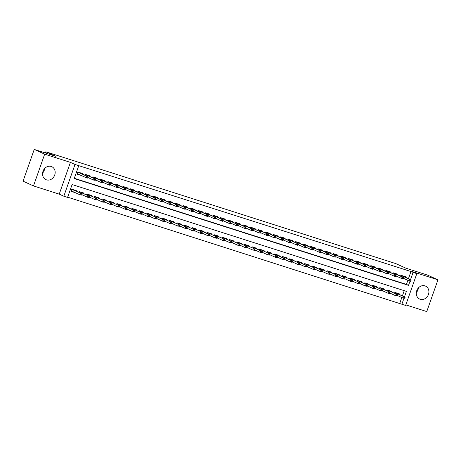 <?xml version="1.0" encoding="UTF-8"?>
<svg xmlns="http://www.w3.org/2000/svg" width="461" height="461" viewBox="0 0 461 461"><rect width="100%" height="100%" fill="white"/><g stroke="black" fill="none" stroke-linecap="round" stroke-linejoin="round"><path stroke-width="0.69" d="M44.682 168.472A7.105 6.143 -65.6 0 1 42.579 173.106M46.498 179.853A7.105 6.143 114.4 0 0 54.588 175.364A7.105 6.143 114.4 0 0 51.788 166.686A7.105 6.143 114.4 0 0 51.211 166.461A7.105 6.143 114.4 0 0 43.121 170.95A7.105 6.143 114.4 0 0 45.916 179.629A7.105 6.143 114.4 0 0 46.498 179.853M418.421 287.895A7.105 6.143 -65.6 0 1 416.318 292.528M420.236 299.275A7.105 6.143 114.4 0 0 428.327 294.786A7.105 6.143 114.4 0 0 425.526 286.102A7.105 6.143 114.4 0 0 424.95 285.883A7.105 6.143 114.4 0 0 416.859 290.372A7.105 6.143 114.4 0 0 419.66 299.051A7.105 6.143 114.4 0 0 420.236 299.275M404.516 296.746L406.412 291.364L72.112 184.544L67.577 197.423L63.82 196.219L75.005 164.462L78.762 165.66L74.227 178.54L408.527 285.353L409.996 281.17M59.227 194.139L70.406 162.381L44.677 154.158L34.235 149.422L23.05 181.179L33.492 185.916L59.227 194.139L63.82 196.219M405.824 304.888L426.765 311.578L437.95 279.821L412.22 271.598L416.813 273.678L405.634 305.441L401.877 304.237L403.951 298.342M67.663 197.17L401.877 304.237M44.677 154.158L33.492 185.916M34.235 149.422L55.833 156.325L45.806 151.778L395.884 263.634L405.905 268.181L427.508 275.084L437.95 279.821M82.196 173.941L82.369 173.457L77.863 172.016L77.102 174.166L81.286 175.503M89.711 176.344L89.878 175.86L85.371 174.419L85.083 175.249M97.225 178.741L97.392 178.257L92.886 176.822L92.592 177.646M104.733 181.144L104.906 180.66L100.4 179.22L100.106 180.049M112.248 183.541L112.415 183.063L107.909 181.622L107.62 182.452M119.762 185.944L119.929 185.46L115.423 184.02L115.129 184.849M127.271 188.342L127.443 187.863L122.937 186.423L122.643 187.252M134.785 190.745L134.952 190.26L130.446 188.82L130.152 189.65M142.299 193.147L142.466 192.663L137.96 191.223L137.666 192.053M149.808 195.545L149.981 195.061L145.469 193.62L145.18 194.45M157.322 197.948L157.489 197.464L152.983 196.023L152.689 196.853M164.836 200.345L165.003 199.861L160.497 198.426L160.203 199.25M172.345 202.748L172.518 202.264L168.006 200.823L167.718 201.653M179.859 205.145L180.026 204.667L175.52 203.226L175.226 204.056M187.373 207.548L187.541 207.064L183.034 205.623L182.74 206.453M194.882 209.945L195.055 209.467L190.543 208.026L190.255 208.856M202.396 212.348L202.563 211.864L198.057 210.423L197.763 211.253M209.905 214.751L210.078 214.267L205.571 212.826L205.278 213.656M217.419 217.148L217.592 216.664L213.08 215.224L212.792 216.053M224.933 219.551L225.101 219.067L220.594 217.627L220.3 218.456M232.442 221.948L232.615 221.464L228.109 220.03L227.815 220.854M239.956 224.351L240.129 223.867L235.617 222.427L235.329 223.257M247.471 226.749L247.638 226.27L243.131 224.83L242.838 225.66M254.979 229.152L255.152 228.668L250.646 227.227L250.352 228.057M262.493 231.549L262.666 231.07L258.154 229.63L257.866 230.46M270.008 233.952L270.175 233.468L265.669 232.027L265.375 232.857M277.516 236.355L277.689 235.871L273.183 234.43L272.889 235.26M285.031 238.752L285.203 238.268L280.691 236.827L280.403 237.657M292.545 241.155L292.712 240.671L288.206 239.23L287.912 240.06M300.053 243.552L300.226 243.068L295.72 241.633L295.426 242.457M307.568 245.955L307.741 245.471L303.229 244.03L302.94 244.86M315.082 248.352L315.249 247.874L310.743 246.433L310.449 247.263M322.591 250.755L322.763 250.271L318.257 248.831L317.963 249.66M330.105 253.152L330.278 252.674L325.766 251.233L325.478 252.063M337.619 255.555L337.786 255.071L333.28 253.631L332.986 254.46M345.128 257.958L345.301 257.474L340.794 256.034L340.5 256.863M352.642 260.356L352.815 259.871L348.303 258.431L348.015 259.261M360.156 262.758L360.323 262.274L355.817 260.834L355.523 261.664M367.665 265.156L367.838 264.672L363.331 263.237L363.038 264.061M375.179 267.559L375.352 267.075L370.84 265.634L370.552 266.464M382.693 269.956L382.861 269.478L378.354 268.037L378.06 268.867M390.202 272.359L390.375 271.875L385.869 270.434L385.575 271.264M397.716 274.756L397.889 274.278L393.377 272.837L393.089 273.667M397.353 295.593L398.269 295.887M389.839 293.19L390.761 293.484M382.325 290.787L383.247 291.087M374.816 288.39L375.732 288.684M367.302 285.987L368.224 286.281M359.787 283.59L360.709 283.884M352.279 281.187L353.195 281.481M344.765 278.79L345.687 279.084M337.25 276.387L338.172 276.681M329.742 273.99L330.658 274.283M322.227 271.587L323.149 271.881M314.713 269.184L315.635 269.478M307.205 266.786L308.121 267.08M299.69 264.384L300.612 264.677M292.176 261.986L293.098 262.28M284.668 259.583L285.584 259.877M277.153 257.186L278.075 257.48M269.639 254.783L270.561 255.077M262.13 252.386L263.047 252.68M254.616 249.983L255.538 250.277M247.102 247.58L248.024 247.874M239.593 245.183L240.509 245.477M232.079 242.78L233.001 243.074M224.565 240.383L225.487 240.677M217.056 237.98L217.972 238.274M209.542 235.583L210.464 235.876M202.027 233.18L202.949 233.473M194.519 230.782L195.435 231.076M187.005 228.379L187.927 228.673M179.49 225.976L180.412 226.27M171.982 223.579L172.898 223.873M164.468 221.176L165.39 221.47M156.953 218.779L157.875 219.073M149.445 216.376L150.361 216.67M141.93 213.979L142.852 214.273M134.416 211.576L135.338 211.87M126.908 209.179L127.824 209.473M119.393 206.776L120.315 207.07M111.879 204.373L112.801 204.667M104.37 201.976L105.287 202.27M96.856 199.573L97.778 199.867M89.342 197.175L90.264 197.469M81.833 194.773L82.749 195.066M399.785 303.292L401.825 297.495M402.424 295.795L404.234 290.666M399.186 294.325L399.353 293.841L394.847 292.401L394.553 293.231M391.671 291.928L391.838 291.444L387.332 290.004L387.044 290.833M384.157 289.525L384.33 289.041L379.824 287.601L379.53 288.43M376.649 287.122L376.816 286.644L372.309 285.203L372.015 286.033M369.134 284.725L369.301 284.241L364.795 282.8L364.507 283.63M361.62 282.322L361.793 281.844L357.287 280.403L356.993 281.233M354.111 279.925L354.279 279.441L349.772 278L349.478 278.83M346.597 277.522L346.764 277.038L342.258 275.603L341.97 276.427M339.083 275.125L339.256 274.641L334.749 273.2L334.456 274.03M331.574 272.722L331.741 272.238L327.235 270.797L326.941 271.627M324.06 270.325L324.227 269.841L319.721 268.4L319.433 269.23M316.546 267.922L316.719 267.438L312.212 265.997L311.918 266.827M309.037 265.519L309.204 265.04L304.698 263.6L304.404 264.43M301.523 263.122L301.69 262.637L297.184 261.197L296.896 262.027M294.009 260.719L294.181 260.24L289.675 258.8L289.381 259.629M286.5 258.321L286.667 257.837L282.161 256.397L281.867 257.226M278.986 255.918L279.153 255.434L274.647 253.999L274.358 254.824M271.471 253.521L271.644 253.037L267.138 251.597L266.844 252.426M263.963 251.118L264.13 250.634L259.624 249.194L259.33 250.023M256.449 248.721L256.621 248.237L252.109 246.796L251.821 247.626M248.934 246.318L249.107 245.834L244.601 244.393L244.307 245.223M241.426 243.915L241.593 243.437L237.087 241.996L236.793 242.826M233.911 241.518L234.084 241.034L229.572 239.593L229.284 240.423M226.397 239.115L226.57 238.637L222.064 237.196L221.77 238.026M218.889 236.718L219.056 236.234L214.549 234.793L214.256 235.623M211.374 234.315L211.547 233.831L207.035 232.396L206.747 233.22M203.86 231.918L204.033 231.434L199.527 229.993L199.233 230.823M196.351 229.515L196.519 229.031L192.012 227.59L191.718 228.42M188.837 227.117L189.01 226.633L184.498 225.193L184.21 226.023M181.323 224.714L181.496 224.23L176.989 222.79L176.696 223.62M173.814 222.311L173.981 221.833L169.475 220.393L169.181 221.222M166.3 219.914L166.473 219.43L161.961 217.99L161.673 218.819M158.786 217.511L158.959 217.033L154.452 215.592L154.158 216.422M151.277 215.114L151.444 214.63L146.938 213.189L146.644 214.019M143.763 212.711L143.936 212.227L139.424 210.792L139.136 211.616M136.249 210.314L136.421 209.83L131.915 208.389L131.621 209.219M128.74 207.911L128.907 207.427L124.401 205.986L124.107 206.816M121.226 205.514L121.399 205.03L116.887 203.589L116.598 204.419M113.711 203.111L113.884 202.627L109.378 201.186L109.084 202.016M106.203 200.708L106.37 200.23L101.864 198.789L101.57 199.619M98.689 198.311L98.861 197.827L94.349 196.386L94.061 197.216M91.174 195.908L91.347 195.429L86.841 193.989L86.547 194.819M83.666 193.511L83.833 193.026L79.327 191.586L79.033 192.416M76.151 191.108L76.324 190.624L71.812 189.189L71.057 191.332L75.241 192.669M408.469 278.628L410.97 271.535L78.762 165.66M74.313 178.286L406.435 284.408L407.876 280.328M405.231 277.159L405.398 276.675L400.891 275.234L400.597 276.064M403.398 278.421L404.314 278.721M395.884 276.024L396.806 276.318M388.369 273.621L389.291 273.915M380.861 271.224L381.777 271.517M373.347 268.821L374.269 269.115M365.832 266.423L366.754 266.717M358.324 264.02L359.24 264.314M350.809 261.623L351.731 261.917M343.295 259.22L344.217 259.514M335.787 256.817L336.703 257.117M328.272 254.42L329.194 254.714M320.758 252.017L321.68 252.311M313.25 249.62L314.166 249.914M305.735 247.217L306.657 247.511M298.221 244.82L299.143 245.114M290.712 242.417L291.629 242.711M283.198 240.02L284.12 240.314M275.684 237.617L276.606 237.911M268.175 235.214L269.091 235.513M260.661 232.817L261.583 233.11M253.147 230.414L254.069 230.707M245.638 228.016L246.554 228.31M238.124 225.613L239.046 225.907M230.609 223.216L231.531 223.51M223.101 220.813L224.017 221.107M215.587 218.416L216.509 218.71M208.072 216.013L208.994 216.307M200.564 213.61L201.48 213.91M193.05 211.213L193.972 211.507M185.535 208.81L186.457 209.104M178.027 206.413L178.943 206.707M170.512 204.01L171.434 204.304M162.998 201.613L163.92 201.906M155.49 199.21L156.406 199.504M147.975 196.812L148.897 197.106M140.461 194.409L141.383 194.703M132.952 192.007L133.874 192.306M125.438 189.609L126.36 189.903M117.924 187.206L118.846 187.5M110.415 184.809L111.337 185.103M102.901 182.406L103.823 182.7M95.392 180.009L96.309 180.303M87.878 177.606L88.8 177.9M45.806 151.778L45.38 152.983M70.406 162.381L75.005 164.462M410.97 271.535L416.813 273.678M410.561 279.573L413.062 272.48M406.435 284.408L408.527 285.353M410.803 281.118L411.108 280.259L410.353 280.023L410.054 280.882L410.803 281.118L410.44 281.314L409.086 280.882L409.633 279.337L400.851 275.355L402.228 275.661M410.054 280.882L409.086 280.882L403.433 278.317M410.353 280.023L409.633 279.337L410.987 279.769L402.148 275.764M411.108 280.259L410.987 279.769M404.758 298.29L405.063 297.431L404.309 297.189L404.009 298.048L404.758 298.29L403.041 298.048L403.588 296.504L404.937 296.936L394.806 292.516M404.309 297.189L403.588 296.504L394.806 292.522M404.009 298.048L403.041 298.048L397.388 295.484M404.937 296.936L405.063 297.431M403.294 278.721L403.594 277.862L402.845 277.62L402.539 278.479L403.294 278.721L402.926 278.911L401.577 278.479L402.119 276.934L393.337 272.952L394.714 273.264M402.539 278.479L401.577 278.479L395.918 275.92M402.845 277.62L402.119 276.934L403.473 277.366L394.639 273.361M403.594 277.862L403.473 277.366M395.78 276.318L396.08 275.459L395.331 275.223L395.031 276.081L395.78 276.318L395.417 276.514L394.063 276.081L394.61 274.537L385.822 270.555L387.2 270.861M395.031 276.081L394.063 276.081L388.41 273.517M395.331 275.223L394.61 274.537L395.959 274.969L387.125 270.964M396.08 275.459L395.959 274.969M388.266 273.92L388.571 273.062L387.816 272.82L387.517 273.678L388.266 273.92L387.903 274.111L386.548 273.678L387.096 272.134L378.314 268.152L379.691 268.463M387.517 273.678L386.548 273.678L380.895 271.114M387.816 272.82L387.096 272.134L388.45 272.566L379.61 268.561M388.571 273.062L388.45 272.566M380.757 271.517L381.057 270.659L380.308 270.423L380.002 271.281L380.757 271.517L379.04 271.281L379.582 269.737L370.8 265.755M380.002 271.281L379.04 271.281L373.381 268.717M380.308 270.423L379.582 269.737L380.936 270.169L370.8 265.749M381.057 270.659L380.936 270.169M397.428 294.533L387.292 290.113L397.428 294.533L397.549 295.028L396.8 294.786L396.495 295.645L397.244 295.887L397.549 295.028M397.244 295.887L395.532 295.651L389.873 293.087M396.495 295.645L395.532 295.651L396.074 294.101L396.8 294.786M389.914 292.136L379.783 287.716L389.914 292.136L390.035 292.626L389.286 292.389L388.98 293.248L389.735 293.484L390.035 292.626M389.735 293.484L388.018 293.248L382.365 290.684M388.98 293.248L388.018 293.248L388.56 291.704L389.286 292.389M382.221 291.087L382.526 290.228L381.771 289.986L381.472 290.845L382.221 291.087L380.504 290.845L381.051 289.301L382.4 289.733L372.269 285.313M381.771 289.986L381.051 289.301L372.269 285.319M381.472 290.845L380.504 290.845L374.851 288.281M382.4 289.733L382.526 290.228M374.891 287.336L364.755 282.916L374.891 287.336L375.012 287.825L374.263 287.589L373.957 288.448L374.707 288.684L375.012 287.825M374.707 288.684L372.995 288.448L367.336 285.883M373.957 288.448L372.995 288.448L373.537 286.903L374.263 287.589M373.243 269.12L373.543 268.262L372.793 268.02L372.494 268.878L373.243 269.12L372.88 269.31L371.526 268.878L372.073 267.334L363.285 263.352L364.663 263.663M372.494 268.878L371.526 268.878L365.873 266.314M372.793 268.02L372.073 267.334L373.422 267.766L364.588 263.761M373.543 268.262L373.422 267.766M367.377 284.933L357.246 280.513L367.377 284.933L367.498 285.428L366.749 285.186L366.443 286.045L367.198 286.287L367.498 285.428M367.198 286.287L365.481 286.045L359.828 283.48M366.443 286.045L365.481 286.045L366.022 284.5L366.749 285.186M365.729 266.717L366.034 265.859L365.279 265.617L364.979 266.475L365.729 266.717L365.366 266.913L364.011 266.481L364.559 264.937L355.777 260.955L357.154 261.26M364.979 266.475L364.011 266.481L358.358 263.917M365.279 265.617L364.559 264.937L365.913 265.363L357.073 261.358M366.034 265.859L365.913 265.363M359.862 282.535L349.732 278.116L359.862 282.535L359.989 283.025L359.234 282.789L358.935 283.648L359.684 283.884L359.989 283.025M359.684 283.884L357.967 283.648L352.313 281.083M358.935 283.648L357.967 283.648L358.514 282.103L359.234 282.789M358.22 264.32L358.52 263.462L357.771 263.219L357.465 264.078L358.22 264.32L356.503 264.078L357.045 262.534L348.262 258.552M357.465 264.078L356.503 264.078L350.844 261.514M357.771 263.219L357.045 262.534L358.399 262.966L348.268 258.546M358.52 263.462L358.399 262.966M352.354 280.132L342.218 275.713L352.354 280.132L352.475 280.628L351.726 280.386L351.42 281.245L352.169 281.487L352.475 280.628M352.169 281.487L350.458 281.245L344.799 278.68M351.42 281.245L350.458 281.245L351 279.7L351.726 280.386M350.706 261.917L351.005 261.059L350.256 260.817L349.957 261.675L350.706 261.917L348.989 261.681L349.536 260.131L340.748 256.149M349.957 261.675L348.989 261.681L343.336 259.117M350.256 260.817L349.536 260.131L350.884 260.563L340.754 256.143M351.005 261.059L350.884 260.563M344.84 277.729L334.709 273.31L344.84 277.729L344.961 278.225L344.211 277.983L343.906 278.842L344.661 279.084L344.961 278.225M344.661 279.084L342.944 278.847L337.291 276.283M343.906 278.842L342.944 278.847L343.485 277.297L344.211 277.983M343.191 259.514L343.497 258.656L342.742 258.419L342.442 259.278L343.191 259.514L342.828 259.71L341.48 259.278L342.022 257.734L333.24 253.752L334.617 254.057M342.442 259.278L341.48 259.278L335.821 256.714M342.742 258.419L342.022 257.734L343.376 258.166L334.536 254.161M343.497 258.656L343.376 258.166M337.325 275.332L327.195 270.912L337.325 275.332L337.452 275.828L336.697 275.586L336.397 276.444L337.147 276.686L337.452 275.828M337.147 276.686L335.429 276.444L329.776 273.88M336.397 276.444L335.429 276.444L335.977 274.9L336.697 275.586M335.683 257.117L335.983 256.258L335.233 256.016L334.928 256.875L335.683 257.117L333.966 256.875L334.507 255.331L325.725 251.349M334.928 256.875L333.966 256.875L328.313 254.316M335.233 256.016L334.507 255.331L335.862 255.763L325.731 251.343M335.983 256.258L335.862 255.763M329.817 272.929L319.68 268.509L329.817 272.929L329.938 273.425L329.189 273.183L328.883 274.041L329.632 274.283L329.938 273.425M329.632 274.283L327.921 274.041L322.262 271.483M328.883 274.041L327.921 274.041L328.463 272.497L329.189 273.183M328.169 254.714L328.468 253.855L327.719 253.619L327.419 254.478L328.169 254.714L327.806 254.91L326.451 254.478L326.999 252.933L318.211 248.952L319.588 249.257M327.419 254.478L326.451 254.478L320.798 251.913M327.719 253.619L326.999 252.933L328.347 253.366L319.513 249.361M328.468 253.855L328.347 253.366M322.124 271.881L322.423 271.022L321.674 270.786L321.369 271.644L322.124 271.881L320.407 271.644L320.948 270.1L322.302 270.532L312.172 266.112M321.674 270.786L320.948 270.1L312.166 266.118M321.369 271.644L320.407 271.644L314.754 269.08M322.302 270.532L322.423 271.022M320.654 252.317L320.96 251.458L320.205 251.216L319.905 252.075L320.654 252.317L320.291 252.507L318.943 252.075L319.485 250.53L310.702 246.549L312.08 246.86M319.905 252.075L318.943 252.075L313.284 249.51M320.205 251.216L319.485 250.53L320.839 250.963L311.999 246.958M320.96 251.458L320.839 250.963M314.788 268.129L304.658 263.709L314.788 268.129L314.915 268.625L314.16 268.383L313.86 269.241L314.609 269.483L314.915 268.625M314.609 269.483L312.892 269.241L307.239 266.677M313.86 269.241L312.892 269.241L313.44 267.697L314.16 268.383M313.146 249.914L313.445 249.055L312.696 248.819L312.391 249.678L313.146 249.914L312.783 250.11L311.429 249.678L311.97 248.133L303.188 244.151L304.565 244.457M312.391 249.678L311.429 249.678L305.776 247.113M312.696 248.819L311.97 248.133L313.324 248.565L304.49 244.555M313.445 249.055L313.324 248.565M307.095 267.08L307.401 266.222L306.651 265.985L306.346 266.844L307.095 267.08L305.384 266.844L305.925 265.3L307.28 265.732L297.143 261.312M306.651 265.985L305.925 265.3L297.143 261.318M306.346 266.844L305.384 266.844L299.725 264.28M307.28 265.732L307.401 266.222M305.631 247.517L305.931 246.658L305.182 246.416L304.882 247.275L305.631 247.517L305.268 247.707L303.914 247.275L304.462 245.73L295.674 241.748L297.057 242.06M304.882 247.275L303.914 247.275L298.261 244.71M305.182 246.416L304.462 245.73L305.81 246.162L296.976 242.158M305.931 246.658L305.81 246.162M299.765 263.329L289.635 258.909L299.765 263.329L299.886 263.825L299.137 263.583L298.832 264.441L299.587 264.683L299.886 263.825M299.587 264.683L297.869 264.441L292.216 261.877M298.832 264.441L297.869 264.441L298.417 262.897L299.137 263.583M298.117 245.114L298.423 244.255L297.668 244.013L297.368 244.872L298.117 245.114L297.754 245.31L296.406 244.877L296.947 243.333L288.165 239.351L289.543 239.657M297.368 244.872L296.406 244.877L290.747 242.313M297.668 244.013L296.947 243.333L298.302 243.76L289.462 239.755M298.423 244.255L298.302 243.76M292.257 260.932L282.12 256.506L292.257 260.932L292.378 261.422L291.623 261.185L291.323 262.044L292.072 262.28L292.378 261.422M292.072 262.28L290.355 262.044L284.702 259.48M291.323 262.044L290.355 262.044L290.903 260.5L291.623 261.185M290.609 242.716L290.908 241.858L290.159 241.616L289.854 242.474L290.609 242.716L290.246 242.907L288.891 242.474L289.433 240.93L280.651 236.948L282.028 237.254M289.854 242.474L288.891 242.474L283.238 239.91M290.159 241.616L289.433 240.93L290.787 241.362L281.953 237.357M290.908 241.858L290.787 241.362M284.564 259.883L284.863 259.024L284.114 258.782L283.809 259.641L284.564 259.883L282.847 259.641L283.388 258.097L284.742 258.529L274.606 254.109M284.114 258.782L283.388 258.097L274.606 254.115M283.809 259.641L282.847 259.641L277.188 257.077M284.742 258.529L284.863 259.024M283.094 240.314L283.394 239.455L282.645 239.213L282.345 240.072L283.094 240.314L282.731 240.504L281.377 240.077L281.925 238.527L273.143 234.545L274.52 234.856M282.345 240.072L281.377 240.077L275.724 237.513M282.645 239.213L281.925 238.527L283.273 238.959L274.439 234.954M283.394 239.455L283.273 238.959M277.228 256.126L267.098 251.706L277.228 256.126L277.349 256.621L276.6 256.379L276.295 257.238L277.049 257.48L277.349 256.621M277.049 257.48L275.332 257.244L269.679 254.679M276.295 257.238L275.332 257.244L275.88 255.694L276.6 256.379M275.58 237.911L275.885 237.052L275.131 236.816L274.831 237.674L275.58 237.911L275.217 238.107L273.869 237.674L274.41 236.13L265.628 232.148L267.005 232.453M274.831 237.674L273.869 237.674L268.21 235.11M275.131 236.816L274.41 236.13L275.764 236.562L266.925 232.557M275.885 237.052L275.764 236.562M269.72 253.729L259.583 249.309L269.72 253.729L269.841 254.224L269.086 253.982L268.786 254.841L269.535 255.083L269.841 254.224M269.535 255.083L267.818 254.841L262.165 252.276M268.786 254.841L267.818 254.841L268.365 253.296L269.086 253.982M268.072 235.513L268.371 234.655L267.622 234.413L267.317 235.271L268.072 235.513L266.354 235.271L266.896 233.727L258.114 229.745M267.317 235.271L266.354 235.271L260.701 232.707M267.622 234.413L266.896 233.727L268.25 234.159L258.12 229.739M268.371 234.655L268.25 234.159M262.027 252.68L262.326 251.821L261.577 251.579L261.272 252.438L262.027 252.68L260.309 252.438L260.851 250.893L262.205 251.326L252.069 246.906M261.577 251.579L260.851 250.893L252.069 246.912M261.272 252.438L260.309 252.438L254.651 249.879M262.205 251.326L262.326 251.821M260.557 233.11L260.857 232.252L260.108 232.016L259.808 232.874L260.557 233.11L258.84 232.874L259.387 231.33L250.605 227.348M259.808 232.874L258.84 232.874L253.187 230.31M260.108 232.016L259.387 231.33L260.736 231.762L250.605 227.342M260.857 232.252L260.736 231.762M254.691 248.928L244.56 244.509L254.691 248.928L254.812 249.418L254.063 249.182L253.757 250.041L254.512 250.277L254.812 249.418M254.512 250.277L252.795 250.041L247.142 247.476M253.757 250.041L252.795 250.041L253.343 248.496L254.063 249.182M253.043 230.713L253.348 229.855L252.593 229.613L252.294 230.471L253.043 230.713L252.68 230.903L251.331 230.471L251.873 228.927L243.091 224.945L244.468 225.256M252.294 230.471L251.331 230.471L245.673 227.907M252.593 229.613L251.873 228.927L253.227 229.359L244.388 225.354M253.348 229.855L253.227 229.359M247.182 246.526L237.046 242.106L247.182 246.526L247.303 247.021L246.549 246.779L246.249 247.638L246.998 247.88L247.303 247.021M246.998 247.88L245.281 247.638L239.628 245.073M246.249 247.638L245.281 247.638L245.828 246.093L246.549 246.779M245.534 228.31L245.834 227.452L245.085 227.215L244.779 228.074L245.534 228.31L245.171 228.506L243.817 228.074L244.359 226.53L235.577 222.548L236.954 222.853M244.779 228.074L243.817 228.074L238.164 225.51M245.085 227.215L244.359 226.53L245.713 226.962L236.879 222.951M245.834 227.452L245.713 226.962M239.668 244.128L229.532 239.708L239.668 244.128L239.789 244.618L239.04 244.382L238.735 245.24L239.49 245.477L239.789 244.618M239.49 245.477L237.772 245.24L232.114 242.676M238.735 245.24L237.772 245.24L238.314 243.696L239.04 244.382M238.02 225.913L238.32 225.054L237.571 224.812L237.271 225.671L238.02 225.913L236.303 225.671L236.85 224.127L228.068 220.145M237.271 225.671L236.303 225.671L230.65 223.107M237.571 224.812L236.85 224.127L238.199 224.559L228.068 220.139M238.32 225.054L238.199 224.559M232.154 241.725L222.023 237.306L232.154 241.725L232.275 242.221L231.526 241.979L231.226 242.838L231.975 243.08L232.275 242.221M231.975 243.08L230.258 242.838L224.605 240.273M231.226 242.838L230.258 242.838L230.805 241.293L231.526 241.979M230.506 223.51L230.811 222.651L230.056 222.409L229.757 223.268L230.506 223.51L230.143 223.706L228.794 223.274L229.336 221.729L220.554 217.748L221.931 218.053M229.757 223.268L228.794 223.274L223.136 220.71M230.056 222.409L229.336 221.729L230.69 222.156L221.85 218.151M230.811 222.651L230.69 222.156M224.645 239.328L214.509 234.903L224.645 239.328L224.766 239.818L224.011 239.582L223.712 240.44L224.461 240.677L224.766 239.818M224.461 240.677L222.744 240.44L217.091 237.876M223.712 240.44L222.744 240.44L223.291 238.896L224.011 239.582M222.997 221.113L223.297 220.254L222.548 220.012L222.242 220.871L222.997 221.113L222.634 221.303L221.28 220.871L221.822 219.327L213.04 215.345L214.417 215.65M222.242 220.871L221.28 220.871L215.627 218.307M222.548 220.012L221.822 219.327L223.176 219.759L214.342 215.754M223.297 220.254L223.176 219.759M215.483 218.71L215.783 217.851L215.033 217.609L214.734 218.468L215.483 218.71L213.766 218.474L214.313 216.924L205.531 212.942M214.734 218.468L213.766 218.474L208.113 215.909M215.033 217.609L214.313 216.924L215.662 217.356L205.531 212.936M215.783 217.851L215.662 217.356M207.969 216.307L208.274 215.448L207.519 215.212L207.22 216.071L207.969 216.307L207.606 216.503L206.257 216.071L206.799 214.526L198.017 210.544L199.394 210.85M207.22 216.071L206.257 216.071L200.598 213.506M207.519 215.212L206.799 214.526L208.153 214.959L199.313 210.954M208.274 215.448L208.153 214.959M217.131 236.925L206.995 232.505L217.131 236.925L217.252 237.421L216.503 237.179L216.197 238.037L216.952 238.279L217.252 237.421M216.952 238.279L215.235 238.037L209.576 235.473M216.197 238.037L215.235 238.037L215.777 236.493L216.503 237.179M209.438 235.876L209.738 235.018L208.989 234.776L208.689 235.634L209.438 235.876L207.721 235.64L208.268 234.09L209.617 234.522L199.486 230.102M208.989 234.776L208.268 234.09L199.48 230.108M208.689 235.634L207.721 235.64L202.068 233.076M209.617 234.522L209.738 235.018M202.108 232.125L191.972 227.705L202.108 232.125L202.229 232.621L201.474 232.379L201.175 233.237L201.924 233.479L202.229 232.621M201.924 233.479L200.207 233.237L194.554 230.673M201.175 233.237L200.207 233.237L200.754 231.693L201.474 232.379M200.46 213.91L200.76 213.051L200.011 212.809L199.705 213.668L200.46 213.91L200.097 214.1L198.743 213.668L199.285 212.123L190.502 208.142L191.88 208.453M199.705 213.668L198.743 213.668L193.09 211.103M200.011 212.809L199.285 212.123L200.639 212.556L191.805 208.551M200.76 213.051L200.639 212.556M194.594 229.722L184.463 225.302L194.594 229.722L194.715 230.218L193.966 229.976L193.66 230.834L194.415 231.076L194.715 230.218M194.415 231.076L192.698 230.834L187.039 228.276M193.66 230.834L192.698 230.834L193.24 229.29L193.966 229.976M192.946 211.507L193.245 210.648L192.496 210.412L192.197 211.271L192.946 211.507L192.583 211.703L191.229 211.271L191.776 209.726L182.994 205.744L184.371 206.05M192.197 211.271L191.229 211.271L185.576 208.706M192.496 210.412L191.776 209.726L193.124 210.158L184.291 206.153M193.245 210.648L193.124 210.158M186.901 228.673L187.201 227.815L186.451 227.578L186.152 228.437L186.901 228.673L185.184 228.437L185.731 226.893L187.08 227.325L176.949 222.905M186.451 227.578L185.731 226.893L176.943 222.911M186.152 228.437L185.184 228.437L179.531 225.873M187.08 227.325L187.201 227.815M185.431 209.11L185.737 208.251L184.982 208.009L184.682 208.868L185.431 209.11L185.068 209.3L183.72 208.868L184.262 207.323L175.48 203.341L176.857 203.653M184.682 208.868L183.72 208.868L178.061 206.303M184.982 208.009L184.262 207.323L185.616 207.755L176.776 203.75M185.737 208.251L185.616 207.755M179.571 224.922L169.435 220.502L179.571 224.922L179.692 225.417L178.937 225.175L178.638 226.034L179.387 226.276L179.692 225.417M179.387 226.276L177.675 226.034L172.016 223.47M178.638 226.034L177.675 226.034L178.217 224.49L178.937 225.175M177.923 206.707L178.223 205.848L177.473 205.612L177.168 206.47L177.923 206.707L177.56 206.903L176.206 206.47L176.747 204.926L167.965 200.944L169.343 201.25M177.168 206.47L176.206 206.47L170.553 203.906M177.473 205.612L176.747 204.926L178.102 205.358L169.268 201.348M178.223 205.848L178.102 205.358M172.057 222.525L161.926 218.105L172.057 222.525L172.178 223.015L171.429 222.778L171.123 223.637L171.878 223.873L172.178 223.015M171.878 223.873L170.161 223.637L164.508 221.073M171.123 223.637L170.161 223.637L170.703 222.093L171.429 222.778M170.409 204.309L170.708 203.451L169.959 203.209L169.66 204.067L170.409 204.309L170.046 204.5L168.691 204.067L169.239 202.523L160.457 198.541L161.834 198.852M169.66 204.067L168.691 204.067L163.038 201.503M169.959 203.209L169.239 202.523L170.587 202.955L161.753 198.95M170.708 203.451L170.587 202.955M164.364 221.476L164.663 220.617L163.914 220.375L163.615 221.234L164.364 221.476L162.647 221.234L163.194 219.69L164.542 220.122L154.412 215.702M163.914 220.375L163.194 219.69L154.406 215.708M163.615 221.234L162.647 221.234L156.994 218.67M164.542 220.122L164.663 220.617M162.894 201.906L163.2 201.048L162.445 200.806L162.145 201.664L162.894 201.906L161.183 201.67L161.725 200.12L152.943 196.144M162.145 201.664L161.183 201.67L155.524 199.106M162.445 200.806L161.725 200.12L163.079 200.552L152.943 196.132M163.2 201.048L163.079 200.552M157.034 217.725L146.898 213.299L157.034 217.725L157.155 218.214L156.4 217.978L156.1 218.837L156.849 219.073L157.155 218.214M156.849 219.073L155.138 218.837L149.479 216.272M156.1 218.837L155.138 218.837L155.68 217.292L156.4 217.978M155.386 199.509L155.685 198.651L154.936 198.409L154.631 199.267L155.386 199.509L153.669 199.267L154.21 197.723L145.428 193.741M154.631 199.267L153.669 199.267L148.016 196.703M154.936 198.409L154.21 197.723L155.564 198.155L145.434 193.735M155.685 198.651L155.564 198.155M149.52 215.322L139.389 210.902L149.52 215.322L149.641 215.817L148.891 215.575L148.586 216.434L149.341 216.676L149.641 215.817M149.341 216.676L147.624 216.434L141.971 213.869M148.586 216.434L147.624 216.434L148.165 214.889L148.891 215.575M147.872 197.106L148.177 196.248L147.422 196.006L147.122 196.864L147.872 197.106L147.508 197.296L146.154 196.87L146.702 195.32L137.92 191.338L139.297 191.649M147.122 196.864L146.154 196.87L140.501 194.306M147.422 196.006L146.702 195.32L148.05 195.752L139.216 191.747M148.177 196.248L148.05 195.752M141.827 214.273L142.126 213.414L141.377 213.172L141.078 214.031L141.827 214.273L140.109 214.037L140.657 212.486L142.005 212.919L131.875 208.499M141.377 213.172L140.657 212.486L131.869 208.505M141.078 214.031L140.109 214.037L134.456 211.472M142.005 212.919L142.126 213.414M140.357 194.703L140.663 193.845L139.908 193.608L139.608 194.467L140.357 194.703L138.646 194.467L139.187 192.923L130.405 188.941M139.608 194.467L138.646 194.467L132.987 191.903M139.908 193.608L139.187 192.923L140.542 193.355L130.405 188.935M140.663 193.845L140.542 193.355M134.497 210.521L124.361 206.102L134.497 210.521L134.618 211.017L133.863 210.775L133.563 211.634L134.312 211.876L134.618 211.017M134.312 211.876L132.601 211.634L126.942 209.069M133.563 211.634L132.601 211.634L133.143 210.089L133.863 210.775M132.849 192.306L133.148 191.448L132.399 191.206L132.094 192.064L132.849 192.306L132.486 192.496L131.131 192.064L131.673 190.52L122.891 186.538L124.268 186.849M132.094 192.064L131.131 192.064L125.478 189.5M132.399 191.206L131.673 190.52L133.027 190.952L124.193 186.947M133.148 191.448L133.027 190.952M126.804 209.473L127.103 208.614L126.354 208.372L126.049 209.231L126.804 209.473L125.087 209.231L125.628 207.686L126.982 208.118L116.852 203.699M126.354 208.372L125.628 207.686L116.846 203.704M126.049 209.231L125.087 209.231L119.434 206.672M126.982 208.118L127.103 208.614M125.334 189.903L125.64 189.045L124.885 188.808L124.585 189.667L125.334 189.903L124.971 190.099L123.617 189.667L124.165 188.123L115.383 184.141L116.76 184.446M124.585 189.667L123.617 189.667L117.964 187.103M124.885 188.808L124.165 188.123L125.513 188.555L116.679 184.55M125.64 189.045L125.513 188.555M119.468 205.721L109.338 201.301L119.468 205.721L119.589 206.211L118.84 205.975L118.54 206.833L119.29 207.07L119.589 206.211M119.29 207.07L117.572 206.833L111.919 204.269M118.54 206.833L117.572 206.833L118.12 205.289L118.84 205.975M117.82 187.506L118.125 186.647L117.371 186.405L117.071 187.264L117.82 187.506L116.109 187.264L116.65 185.72L107.868 181.738M117.071 187.264L116.109 187.264L110.45 184.7M117.371 186.405L116.65 185.72L118.004 186.152L107.868 181.732M118.125 186.647L118.004 186.152M111.96 203.318L101.823 198.898L111.96 203.318L112.081 203.814L111.326 203.572L111.026 204.43L111.775 204.672L112.081 203.814M111.775 204.672L110.064 204.43L104.405 201.866M111.026 204.43L110.064 204.43L110.605 202.886L111.326 203.572M110.312 185.103L110.611 184.244L109.862 184.008L109.557 184.867L110.312 185.103L109.949 185.299L108.594 184.867L109.136 183.322L100.354 179.341L101.731 179.646M109.557 184.867L108.594 184.867L102.941 182.302M109.862 184.008L109.136 183.322L110.49 183.755L101.656 179.744M110.611 184.244L110.49 183.755M104.445 200.921L94.315 196.501L104.445 200.921L104.566 201.411L103.817 201.175L103.512 202.033L104.267 202.27L104.566 201.411M104.267 202.27L102.549 202.033L96.896 199.469M103.512 202.033L102.549 202.033L103.091 200.489L103.817 201.175M102.797 182.706L103.103 181.847L102.348 181.605L102.048 182.464L102.797 182.706L102.434 182.896L101.08 182.464L101.627 180.919L92.845 176.938L94.223 177.249M102.048 182.464L101.08 182.464L95.427 179.899M102.348 181.605L101.627 180.919L102.976 181.352L94.142 177.347M103.103 181.847L102.976 181.352M96.931 198.518L86.801 194.098L96.931 198.518L97.052 199.014L96.303 198.772L96.003 199.63L96.752 199.872L97.052 199.014M96.752 199.872L95.035 199.63L89.382 197.066M96.003 199.63L95.035 199.63L95.583 198.086L96.303 198.772M95.283 180.303L95.588 179.444L94.839 179.202L94.534 180.061L95.283 180.303L93.571 180.067L94.113 178.516L85.331 174.54M94.534 180.061L93.571 180.067L87.913 177.502M94.839 179.202L94.113 178.516L95.467 178.949L85.331 174.529M95.588 179.444L95.467 178.949M89.238 197.469L89.543 196.611L88.789 196.374L88.489 197.233L89.238 197.469L87.527 197.233L88.068 195.689L89.422 196.121L79.286 191.695M88.789 196.374L88.068 195.689L79.286 191.707M88.489 197.233L87.527 197.233L81.868 194.669M89.422 196.121L89.543 196.611M78.624 174.293L79.528 174.702M77.177 173.958L78.577 174.275M87.774 177.906L88.074 177.047L87.325 176.805L87.02 177.664L87.774 177.906L87.411 178.096L86.057 177.664L86.599 176.119L77.817 172.137L79.194 172.443M87.02 177.664L86.057 177.664L77.275 173.682M87.325 176.805L86.599 176.119L87.953 176.551L79.119 172.547M88.074 177.047L87.953 176.551M73.478 191.868L71.132 191.125M81.908 193.718L71.778 189.298L81.908 193.718L82.029 194.214L81.28 193.972L80.975 194.83L81.73 195.072L82.029 194.214M81.73 195.072L80.012 194.83L71.23 190.848M80.975 194.83L80.012 194.83L80.554 193.286L81.28 193.972"/></g></svg>
